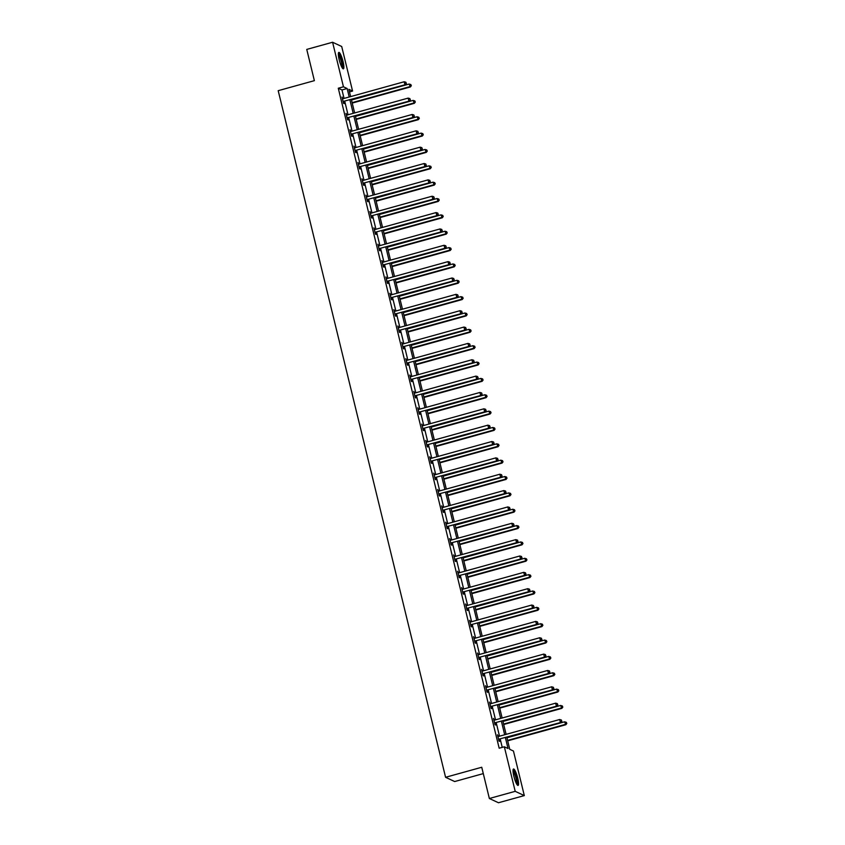 <?xml version="1.0" encoding="UTF-8"?>
<svg xmlns="http://www.w3.org/2000/svg" width="845" height="845" viewBox="0 0 845 845"><rect width="100%" height="100%" fill="white"/><g stroke="black" fill="none" stroke-linecap="round" stroke-linejoin="round"><path stroke-width="1.27" d="M513.876 776.312A8.524 1.637 -105.5 0 1 513.517 769.003A8.524 1.637 -105.5 0 1 517.721 778.108A8.524 1.637 -105.5 0 1 518.08 785.428A8.524 1.637 -105.5 0 1 513.876 776.312M339.194 59.731A8.524 1.637 -105.5 0 1 338.834 52.411A8.524 1.637 -105.5 0 1 343.038 61.516A8.524 1.637 -105.5 0 1 343.387 68.836A8.524 1.637 -105.5 0 1 339.194 59.731M483.298 773.608L454.684 781.54L445.579 777.294L278.195 90.679L314.372 80.655L306.756 49.411L332.592 42.25L341.707 46.496L352.566 91.049L348.869 89.327L350.643 96.594M349.503 91.904L352.566 91.049M506.863 737.41L509.757 749.314L513.454 751.036L524.312 795.589L515.207 791.332L504.338 746.79L508.035 748.512L505.426 737.801M515.207 791.332L489.361 798.504L498.476 802.75L524.312 795.589M344.052 98.432L341.982 89.961L338.285 88.229L499.173 748.216L504.338 746.79M502.236 747.371L500.261 739.238M499.511 736.185L496.268 722.887M495.529 719.834L492.286 706.536M491.547 703.484L488.304 690.185M487.554 687.133L484.312 673.824M483.572 670.782L480.33 657.473M479.58 654.421L476.337 641.123M475.598 638.07L472.355 624.772M471.616 621.719L468.373 608.421M467.623 605.369L464.38 592.06M463.641 589.018L460.398 575.709M459.648 572.656L456.406 559.358M455.666 556.306L452.424 543.008M451.684 539.955L448.441 526.657M447.692 523.604L444.449 510.295M443.709 507.253L440.467 493.945M439.717 490.892L436.474 477.594M435.735 474.541L432.492 461.243M431.753 458.191L428.51 444.892M427.76 441.84L424.517 428.531M423.778 425.489L420.535 412.18M419.785 409.128L416.543 395.83M415.803 392.777L412.561 379.479M411.811 376.426L408.568 363.128M407.829 360.076L404.586 346.767M403.847 343.725L400.604 330.416M399.854 327.364L396.611 314.065M395.872 311.013L392.629 297.715M391.879 294.662L388.637 281.364M387.897 278.311L384.655 265.003M383.915 261.961L380.672 248.652M379.923 245.599L376.68 232.301M375.94 229.248L372.698 215.95M371.948 212.898L368.705 199.6M367.966 196.547L364.723 183.238M363.984 180.196L360.741 166.887M359.991 163.835L356.748 150.537M356.009 147.484L352.766 134.186M352.016 131.133L348.774 117.835M348.034 114.783L344.792 101.474M342.975 98.728L342.014 97.038L343.545 103.322L344.168 103.608L343.746 101.918M346.418 115.078L346.577 115.1A1.088 1.056 -65 0 0 346.989 115.068L346.006 113.388L347.538 119.673L348.151 119.958L347.739 118.268M350.95 131.429L349.988 129.739L351.52 136.024L352.133 136.32L351.721 134.619M354.393 147.79L354.551 147.812A1.088 1.056 -65 0 0 354.963 147.78L353.97 146.09L355.513 152.385L356.125 152.67L355.713 150.97M358.924 164.141L357.963 162.441L359.495 168.736L360.107 169.021L359.695 167.321M362.906 180.492L361.945 178.802L363.477 185.087L364.1 185.372L363.677 183.682M366.888 196.843L365.938 195.153L367.469 201.437L368.082 201.723L367.67 200.033M370.332 213.204L370.501 213.215A1.088 1.056 -65 0 0 370.902 213.193L369.92 211.504L371.451 217.788L372.064 218.084L371.652 216.383M374.863 229.544L373.902 227.854L375.444 234.149L376.057 234.435L375.645 232.734M378.306 245.906L378.475 245.927A1.088 1.056 -65 0 0 378.877 245.895L377.895 244.205L379.426 250.5L380.039 250.785L379.627 249.085M382.289 262.256L382.458 262.277A1.088 1.056 -65 0 0 382.859 262.246L381.877 260.566L383.408 266.851L384.031 267.136L383.619 265.446M386.82 278.607L385.869 276.917L387.401 283.202L388.013 283.487L387.601 281.797M390.263 294.968L390.432 294.979A1.088 1.056 -65 0 0 390.834 294.958L389.851 293.268L391.383 299.553L392.006 299.848L391.584 298.148M394.795 311.309L393.833 309.619L395.375 315.914L395.988 316.199L395.576 314.498M398.238 327.67L398.407 327.691A1.088 1.056 -65 0 0 398.808 327.659L397.826 325.969L399.358 332.265L399.97 332.55L399.558 330.849M402.769 344.021L401.808 342.331L403.34 348.615L403.963 348.9L403.551 347.211M406.751 360.371L405.801 358.681L407.332 364.966L407.945 365.251L407.533 363.561M410.744 376.722L409.783 375.032L411.314 381.317L411.937 381.613L411.515 379.912M414.187 393.083L414.346 393.105A1.088 1.056 -65 0 0 414.758 393.073L413.775 391.383L415.307 397.678L415.92 397.963L415.508 396.263M418.719 409.434L417.757 407.734L419.289 414.029L419.902 414.314L419.49 412.613M422.162 425.785L422.32 425.806A1.088 1.056 -65 0 0 422.732 425.774L421.739 424.095L423.282 430.38L423.894 430.665L423.482 428.975M426.683 442.136L425.732 440.446L427.264 446.73L427.876 447.016L427.464 445.326M430.126 458.497L430.295 458.508A1.088 1.056 -65 0 0 430.696 458.486L429.714 456.796L431.246 463.081L431.869 463.377L431.446 461.676M434.657 474.837L433.707 473.147L435.238 479.442L435.851 479.728L435.439 478.027M438.101 491.198L438.27 491.22A1.088 1.056 -65 0 0 438.671 491.188L437.689 489.498L439.22 495.793L439.833 496.078L439.421 494.378M442.632 507.549L441.671 505.859L443.213 512.144L443.826 512.429L443.414 510.739M446.075 523.9L446.244 523.921A1.088 1.056 -65 0 0 446.646 523.889L445.664 522.21L447.195 528.495L447.808 528.78L447.396 527.09M450.607 540.251L449.646 538.561L451.177 544.845L451.8 545.141L451.388 543.441M454.05 556.612L454.219 556.633A1.088 1.056 -65 0 0 454.621 556.601L453.638 554.911L455.17 561.207L455.782 561.492L455.37 559.791M458.582 572.963L457.62 571.262L459.152 577.557L459.764 577.843L459.353 576.142M462.564 589.314L461.602 587.624L463.144 593.908L463.757 594.193L463.345 592.503M466.556 605.664L465.595 603.974L467.127 610.259L467.739 610.544L467.327 608.854M469.989 622.026L470.158 622.036A1.088 1.056 -65 0 0 470.559 622.004L469.577 620.325L471.109 626.61L471.732 626.905L471.32 625.205M474.52 638.366L473.57 636.676L475.101 642.971L475.714 643.256L475.302 641.556M477.964 654.727L478.133 654.748A1.088 1.056 -65 0 0 478.534 654.717L477.552 653.027L479.083 659.322L479.707 659.607L479.284 657.906M482.495 671.078L481.534 669.388L483.076 675.673L483.689 675.958L483.277 674.268M485.938 687.429L486.107 687.45A1.088 1.056 -65 0 0 486.509 687.418L485.526 685.739L487.058 692.023L487.671 692.308L487.259 690.618M490.47 703.779L489.508 702.089L491.04 708.374L491.663 708.67L491.251 706.969M494.452 720.13L493.501 718.44L495.033 724.735L495.645 725.021L495.233 723.32M497.895 736.491L498.064 736.513A1.088 1.056 -65 0 0 498.465 736.481L497.483 734.791L499.015 741.086L499.638 741.371L499.215 739.671M489.361 798.504L481.745 767.26L445.579 777.294M338.285 88.229L343.45 86.803L332.592 42.25M349.217 96.995L347.147 88.524L343.45 86.803M504.687 734.759L501.444 721.45M500.694 718.408L497.451 705.1M496.712 702.047L493.469 688.749M492.73 685.696L489.477 672.398M488.737 669.346L485.495 656.037M484.755 652.995L481.513 639.686M480.763 636.644L477.52 623.335M476.781 620.283L473.538 606.985M472.788 603.932L469.545 590.634M468.806 587.581L465.563 574.273M464.824 571.231L461.581 557.922M460.831 554.88L457.589 541.571M456.849 538.518L453.607 525.22M452.857 522.168L449.614 508.87M448.875 505.817L445.632 492.508M444.892 489.466L441.65 476.157M440.9 473.115L437.657 459.807M436.918 456.754L433.675 443.456M432.925 440.403L429.682 427.105M428.943 424.053L425.7 410.754M424.961 407.702L421.718 394.393M420.968 391.351L417.726 378.042M416.986 374.99L413.744 361.692M412.994 358.639L409.751 345.341M409.012 342.288L405.769 328.99M405.019 325.938L401.776 312.629M401.037 309.587L397.794 296.278M397.055 293.226L393.812 279.927M393.062 276.875L389.82 263.577M389.08 260.524L385.838 247.226M385.088 244.173L381.845 230.865M381.106 227.823L377.863 214.514M377.123 211.461L373.881 198.163M373.131 195.11L369.888 181.812M369.149 178.76L365.906 165.462M365.156 162.409L361.913 149.1M361.174 146.058L357.931 132.749M357.192 129.697L353.949 116.399M353.199 113.346L349.957 100.048M351.393 99.647L354.636 112.955M355.375 115.997L358.618 129.306M359.357 132.359L362.6 145.657M363.35 148.709L366.593 162.008M367.332 165.06L370.575 178.358M371.325 181.411L374.567 194.72M375.307 197.762L378.549 211.07M379.299 214.123L382.542 227.421M383.281 230.474L386.524 243.772M387.263 246.825L390.506 260.123M391.256 263.175L394.499 276.484M395.238 279.526L398.481 292.835M399.231 295.887L402.474 309.185M403.213 312.238L406.456 325.536M407.195 328.589L410.438 341.887M411.188 344.94L414.43 358.248M415.17 361.29L418.412 374.599M419.162 377.652L422.405 390.95M423.144 394.002L426.387 407.301M427.126 410.353L430.369 423.651M431.119 426.704L434.362 440.013M435.101 443.055L438.344 456.363M439.094 459.416L442.336 472.714M443.076 475.767L446.318 489.065M447.058 492.117L450.311 505.416M451.05 508.468L454.293 521.777M455.032 524.819L458.275 538.128M459.025 541.18L462.268 554.478M463.007 557.531L466.25 570.829M467 573.882L470.242 587.18M470.982 590.232L474.225 603.541M474.964 606.583L478.207 619.892M478.957 622.945L482.199 636.243M482.939 639.295L486.181 652.593M486.931 655.646L490.174 668.944M490.913 671.997L494.156 685.306M494.895 688.348L498.138 701.656M498.888 704.698L502.131 718.007M502.87 721.06L506.113 734.358M341.982 89.961L347.147 88.524M343.64 101.337L405.442 84.658L343.64 101.337A1.088 1.056 -65 0 0 343.271 101.527L343.133 101.622M406.16 83.306L405.906 82.25L406.16 83.306L404.829 84.373L404.185 81.754L342.996 98.717A1.088 1.056 -65 0 1 342.595 98.749L342.426 98.728M344.253 101.622A1.088 1.056 -65 0 0 343.883 101.812L343.292 102.266M405.442 84.658L406.403 83.423M405.906 82.25L404.185 81.754M352.228 103.079L410.364 86.961L409.107 84.056L351.478 100.027M352.122 102.646L409.751 86.676L411.335 85.715L410.828 84.553L411.082 85.599M409.107 84.056L410.828 84.553M411.335 85.715L410.364 86.961M338.349 53.731A7.373 1.415 -105.5 0 1 341.306 59.298A7.373 1.415 -105.5 0 1 342.605 67.368A7.373 1.415 -105.5 0 1 342.288 67.949M341.866 67.241A6.834 1.31 74.5 0 0 341.919 67.03A6.834 1.31 74.5 0 0 340.947 60.365A6.834 1.31 74.5 0 0 338.359 54.566M342.869 68.646A8.471 1.627 74.5 0 0 342.954 68.329A8.471 1.627 74.5 0 0 341.729 59.984A8.471 1.627 74.5 0 0 338.486 52.844M513.042 770.323A7.373 1.415 -105.5 0 1 516.633 778.213A7.373 1.415 -105.5 0 1 516.982 784.54M516.548 783.822A6.834 1.31 74.5 0 0 515.989 778.308A6.834 1.31 74.5 0 0 513.042 771.158M517.552 785.227A8.471 1.627 74.5 0 0 516.876 778.329A8.471 1.627 74.5 0 0 513.179 769.436M347.622 117.687L409.424 101.02L347.622 117.687A1.088 1.056 -65 0 0 347.253 117.877L347.126 117.983M410.142 99.657L409.888 98.611L410.142 99.657L408.811 100.724L408.167 98.104L346.989 115.068M348.246 117.983A1.088 1.056 -65 0 0 347.876 118.163L347.274 118.617M409.424 101.02L410.395 99.773M409.888 98.611L408.167 98.104M351.615 134.049L413.416 117.37L351.615 134.049A1.088 1.056 -65 0 0 351.245 134.228L351.108 134.334M414.134 116.008L413.881 114.962L414.134 116.008L412.793 117.085L412.159 114.466L350.971 131.429A1.088 1.056 -65 0 1 350.569 131.461L350.4 131.44M352.228 134.334A1.088 1.056 -65 0 0 351.858 134.513L351.266 134.968M413.416 117.37L414.377 116.124M413.881 114.962L412.159 114.466M356.21 119.43L414.356 103.312L413.099 100.407L355.47 116.388M356.104 119.008L413.733 103.027L415.317 102.065L414.821 100.904L415.075 101.949M413.099 100.407L414.821 100.904M415.317 102.065L414.356 103.312M360.202 135.781L418.338 119.663L417.081 116.758L359.452 132.739M360.097 135.358L417.726 119.377L419.31 118.416L418.803 117.254L419.057 118.311M417.081 116.758L418.803 117.254M419.31 118.416L418.338 119.663M355.597 150.399L417.398 133.721L355.597 150.399A1.088 1.056 -65 0 0 355.227 150.579L355.09 150.685M418.117 132.359L417.863 131.313L418.117 132.359L416.786 133.436L416.141 130.817L354.963 147.78M356.21 150.685A1.088 1.056 -65 0 0 355.851 150.864L355.249 151.318M417.398 133.721L418.37 132.475M417.863 131.313L416.141 130.817M359.579 166.75L421.38 150.072L359.579 166.75A1.088 1.056 -65 0 0 359.22 166.93L359.083 167.035M422.109 148.709L421.856 147.664L422.109 148.709L420.768 149.787L420.134 147.167L358.945 164.131A1.088 1.056 -65 0 1 358.544 164.162L358.375 164.141M360.202 167.035A1.088 1.056 -65 0 0 359.833 167.225L359.231 167.68M421.38 150.072L422.352 148.826M421.856 147.664L420.134 147.167M363.572 183.101L425.373 166.423L363.572 183.101A1.088 1.056 -65 0 0 363.202 183.291L363.065 183.386M426.091 165.071L425.838 164.014L426.091 165.071L424.76 166.138L424.116 163.518L362.928 180.481A1.088 1.056 -65 0 1 362.526 180.513L362.357 180.492M364.184 183.386A1.088 1.056 -65 0 0 363.815 183.576L363.223 184.03M425.373 166.423L426.334 165.187M425.838 164.014L424.116 163.518M364.184 152.142L422.32 136.024L421.074 133.109L363.445 149.09M364.079 151.709L421.708 135.728L423.292 134.777L422.785 133.616L423.049 134.661M421.074 133.109L422.785 133.616M423.292 134.777L422.32 136.024M368.166 168.493L426.313 152.375L425.056 149.459L367.427 165.44M368.071 168.06L425.7 152.089L427.274 151.128L426.778 149.966L427.031 151.012M425.056 149.459L426.778 149.966M427.274 151.128L426.313 152.375M372.159 184.844L430.295 168.725L429.038 165.821L371.42 181.791M372.053 184.411L429.682 168.44L431.267 167.479L430.76 166.317L431.013 167.363M429.038 165.821L430.76 166.317M431.267 167.479L430.295 168.725M376.141 201.194L434.288 185.076L433.031 182.171L375.402 198.142M376.036 200.772L433.665 184.791L435.249 183.83L434.752 182.668L435.006 183.714M433.031 182.171L434.752 182.668M435.249 183.83L434.288 185.076M380.134 217.545L438.27 201.427L437.013 198.522L379.384 214.503M380.028 217.123L437.657 201.142L439.242 200.18L438.735 199.019L438.988 200.075M437.013 198.522L438.735 199.019M439.242 200.18L438.27 201.427M384.116 233.907L442.252 217.788L441.005 214.873L383.376 230.854M384.01 233.473L441.639 217.492L443.224 216.542L442.727 215.38L442.981 216.426M441.005 214.873L442.727 215.38M443.224 216.542L442.252 217.788M388.108 250.257L446.244 234.139L444.988 231.224L387.359 247.205M388.003 249.824L445.632 233.854L447.206 232.893L446.709 231.731L446.963 232.776M444.988 231.224L446.709 231.731M447.206 232.893L446.244 234.139M392.091 266.608L450.227 250.49L448.98 247.585L391.351 263.555M391.985 266.175L449.614 250.204L451.198 249.243L450.691 248.081L450.955 249.127M448.98 247.585L450.691 248.081M451.198 249.243L450.227 250.49M396.073 282.959L454.219 266.84L452.962 263.936L395.333 279.906M395.967 282.536L453.596 266.555L455.18 265.594L454.684 264.432L454.937 265.478M452.962 263.936L454.684 264.432M455.18 265.594L454.219 266.84M400.065 299.31L458.201 283.191L456.944 280.286L399.315 296.268M399.96 298.887L457.589 282.906L459.173 281.945L458.666 280.783L458.919 281.839M456.944 280.286L458.666 280.783M459.173 281.945L458.201 283.191M404.047 315.671L462.194 299.542L460.937 296.637L403.308 312.618M403.942 315.238L461.571 299.257L463.155 298.306L462.659 297.144L462.912 298.19M460.937 296.637L462.659 297.144M463.155 298.306L462.194 299.542M408.04 332.022L466.176 315.903L464.919 312.988L407.29 328.969M407.934 331.589L465.563 315.618L467.137 314.657L466.641 313.495L466.894 314.541M464.919 312.988L466.641 313.495M467.137 314.657L466.176 315.903M412.022 348.372L470.158 332.254L468.912 329.349L411.283 345.32M411.916 347.939L469.545 331.969L471.13 331.008L470.623 329.846L470.887 330.891M468.912 329.349L470.623 329.846M471.13 331.008L470.158 332.254M416.004 364.723L474.151 348.605L472.894 345.7L415.265 361.671M415.898 364.301L473.527 348.32L475.112 347.358L474.615 346.196L474.869 347.242M472.894 345.7L474.615 346.196M475.112 347.358L474.151 348.605M419.997 381.074L478.133 364.955L476.876 362.051L419.247 378.032M419.891 380.651L477.52 364.67L479.104 363.709L478.597 362.547L478.851 363.603M476.876 362.051L478.597 362.547M479.104 363.709L478.133 364.955M423.979 397.435L482.125 381.306L480.868 378.402L423.239 394.383M423.873 397.002L481.502 381.021L483.087 380.07L482.59 378.909L482.844 379.954M480.868 378.402L482.59 378.909M483.087 380.07L482.125 381.306M427.971 413.786L486.107 397.668L484.85 394.752L427.221 410.733M427.866 413.353L485.495 397.372L487.079 396.421L486.572 395.259L486.826 396.305M484.85 394.752L486.572 395.259M487.079 396.421L486.107 397.668M431.953 430.137L490.089 414.018L488.843 411.114L431.214 427.084M431.848 429.704L489.477 413.733L491.061 412.772L490.554 411.61L490.818 412.656M488.843 411.114L490.554 411.61M491.061 412.772L490.089 414.018M435.935 446.487L494.082 430.369L492.825 427.464L435.196 443.435M435.84 446.065L493.469 430.084L495.043 429.123L494.547 427.961L494.8 429.007M492.825 427.464L494.547 427.961M495.043 429.123L494.082 430.369M367.554 199.452L429.355 182.784L367.554 199.452A1.088 1.056 -65 0 0 367.195 199.642L367.057 199.747M430.084 181.421L429.82 180.376L430.084 181.421L428.742 182.488L428.109 179.869L366.92 196.832A1.088 1.056 -65 0 1 366.519 196.864L366.35 196.843M368.177 199.747A1.088 1.056 -65 0 0 367.807 199.927L367.205 200.381M429.355 182.784L430.327 181.538M429.82 180.376L428.109 179.869M371.546 215.813L433.348 199.135L371.546 215.813A1.088 1.056 -65 0 0 371.177 215.993L371.039 216.098M434.066 197.772L433.812 196.727L434.066 197.772L432.724 198.85L432.091 196.22L370.902 213.193M372.159 216.098A1.088 1.056 -65 0 0 371.789 216.278L371.198 216.732M433.348 199.135L434.309 197.888M433.812 196.727L432.091 196.22M375.529 232.164L437.33 215.486L375.529 232.164A1.088 1.056 -65 0 0 375.159 232.343L375.022 232.449M438.048 214.123L437.794 213.077L438.048 214.123L436.717 215.2L436.073 212.581L374.895 229.544A1.088 1.056 -65 0 1 374.483 229.576L374.324 229.555M376.141 232.449A1.088 1.056 -65 0 0 375.782 232.629L375.18 233.083M437.33 215.486L438.301 214.239M437.794 213.077L436.073 212.581M379.521 248.514L441.322 231.836L379.521 248.514A1.088 1.056 -65 0 0 379.151 248.694L379.014 248.8M442.041 230.474L441.787 229.428L442.041 230.474L440.699 231.551L440.065 228.932L378.877 245.895M380.134 248.8A1.088 1.056 -65 0 0 379.764 248.99L379.173 249.444M441.322 231.836L442.284 230.59M441.787 229.428L440.065 228.932M383.503 264.865L445.304 248.187L383.503 264.865A1.088 1.056 -65 0 0 383.134 265.055L382.996 265.15M446.023 246.835L445.769 245.779L446.023 246.835L444.692 247.902L444.047 245.282L382.859 262.246M384.116 265.15A1.088 1.056 -65 0 0 383.746 265.341L383.155 265.795M445.304 248.187L446.276 246.951M445.769 245.779L444.047 245.282M387.485 281.216L449.286 264.548L387.485 281.216A1.088 1.056 -65 0 0 387.126 281.406L386.989 281.512M450.015 263.186L449.751 262.14L450.015 263.186L448.674 264.253L448.04 261.633L386.852 278.596A1.088 1.056 -65 0 1 386.45 278.628L386.281 278.607M388.108 281.512A1.088 1.056 -65 0 0 387.739 281.691L387.137 282.145M449.286 264.548L450.258 263.302M449.751 262.14L448.04 261.633M391.478 297.577L453.279 280.899L391.478 297.577A1.088 1.056 -65 0 0 391.108 297.757L390.971 297.862M453.997 279.537L453.744 278.491L453.997 279.537L452.656 280.614L452.022 277.984L390.834 294.958M392.091 297.862A1.088 1.056 -65 0 0 391.721 298.042L391.129 298.496M453.279 280.899L454.24 279.653M453.744 278.491L452.022 277.984M395.46 313.928L457.261 297.25L395.46 313.928A1.088 1.056 -65 0 0 395.09 314.108L394.953 314.213M457.979 295.887L457.726 294.842L457.979 295.887L456.649 296.965L456.004 294.345L394.826 311.309A1.088 1.056 -65 0 1 394.414 311.34L394.256 311.319M396.073 314.213A1.088 1.056 -65 0 0 395.713 314.393L395.111 314.847M457.261 297.25L458.233 296.003M457.726 294.842L456.004 294.345M399.453 330.279L461.254 313.601L399.453 330.279A1.088 1.056 -65 0 0 399.083 330.458L398.946 330.564M461.972 312.238L461.719 311.192L461.972 312.238L460.631 313.315L459.997 310.696L398.808 327.659M400.065 330.564A1.088 1.056 -65 0 0 399.696 330.754L399.104 331.208M461.254 313.601L462.215 312.354M461.719 311.192L459.997 310.696M403.435 346.63L465.236 329.951L403.435 346.63A1.088 1.056 -65 0 0 403.065 346.82L402.928 346.915M465.954 328.599L465.701 327.543L465.954 328.599L464.623 329.666L463.979 327.047L402.801 344.01A1.088 1.056 -65 0 1 402.389 344.042L402.22 344.021M404.047 346.915A1.088 1.056 -65 0 0 403.688 347.105L403.086 347.559M465.236 329.951L466.208 328.716M465.701 327.543L463.979 327.047M407.417 362.98L469.218 346.313L407.417 362.98A1.088 1.056 -65 0 0 407.058 363.17L406.92 363.276M469.947 344.95L469.683 343.904L469.947 344.95L468.605 346.017L467.972 343.397L406.783 360.361A1.088 1.056 -65 0 1 406.382 360.392L406.213 360.371M408.04 363.276A1.088 1.056 -65 0 0 407.67 363.456L407.068 363.91M469.218 346.313L470.19 345.066M469.683 343.904L467.972 343.397M411.409 379.342L473.211 362.663L411.409 379.342A1.088 1.056 -65 0 0 411.04 379.521L410.902 379.627M473.929 361.301L473.675 360.255L473.929 361.301L472.598 362.378L471.954 359.748L410.765 376.722A1.088 1.056 -65 0 1 410.364 376.743L410.195 376.733M412.022 379.627A1.088 1.056 -65 0 0 411.652 379.806L411.061 380.261M473.211 362.663L474.172 361.417M473.675 360.255L471.954 359.748M415.391 395.692L477.193 379.014L415.391 395.692A1.088 1.056 -65 0 0 415.022 395.872L414.895 395.978M477.911 377.652L477.657 376.606L477.911 377.652L476.58 378.729L475.936 376.109L414.758 393.073M416.015 395.978A1.088 1.056 -65 0 0 415.645 396.157L415.043 396.611M477.193 379.014L478.164 377.768M477.657 376.606L475.936 376.109M419.384 412.043L481.185 395.365L419.384 412.043A1.088 1.056 -65 0 0 419.014 412.223L418.877 412.328M481.903 394.002L481.65 392.957L481.903 394.002L480.562 395.08L479.928 392.46L418.74 409.424A1.088 1.056 -65 0 1 418.338 409.455L418.169 409.434M419.997 412.328A1.088 1.056 -65 0 0 419.627 412.518L419.036 412.973M481.185 395.365L482.146 394.119M481.65 392.957L479.928 392.46M423.366 428.394L485.167 411.716L423.366 428.394A1.088 1.056 -65 0 0 422.996 428.584L422.859 428.679M485.886 410.364L485.632 409.307L485.886 410.364L484.555 411.43L483.91 408.811L422.732 425.774M423.979 428.679A1.088 1.056 -65 0 0 423.62 428.869L423.018 429.323M485.167 411.716L486.139 410.48M485.632 409.307L483.91 408.811M427.348 444.745L489.149 428.077L427.348 444.745A1.088 1.056 -65 0 0 426.989 444.935L426.852 445.04M489.878 426.714L489.625 425.669L489.878 426.714L488.537 427.781L487.903 425.162L426.714 442.125A1.088 1.056 -65 0 1 426.313 442.157L426.144 442.136M427.971 445.04A1.088 1.056 -65 0 0 427.602 445.22L427 445.674M489.149 428.077L490.121 426.831M489.625 425.669L487.903 425.162M431.341 461.106L493.142 444.428L431.341 461.106A1.088 1.056 -65 0 0 430.971 461.286L430.834 461.391M493.86 443.065L493.607 442.019L493.86 443.065L492.529 444.143L491.885 441.512L430.696 458.486M431.953 461.391A1.088 1.056 -65 0 0 431.584 461.571L430.992 462.025M493.142 444.428L494.103 443.181M493.607 442.019L491.885 441.512M435.323 477.457L497.124 460.778L435.323 477.457A1.088 1.056 -65 0 0 434.953 477.636L434.826 477.742M497.853 459.416L497.589 458.37L497.853 459.416L496.511 460.493L495.867 457.874L434.689 474.837A1.088 1.056 -65 0 1 434.288 474.869L434.119 474.848M435.946 477.742A1.088 1.056 -65 0 0 435.576 477.921L434.974 478.376M497.124 460.778L498.096 459.532M497.589 458.37L495.867 457.874M439.315 493.807L501.117 477.129L439.315 493.807A1.088 1.056 -65 0 0 438.946 493.987L438.808 494.093M501.835 475.767L501.581 474.721L501.835 475.767L500.493 476.844L499.86 474.225L438.671 491.188M439.928 494.093A1.088 1.056 -65 0 0 439.558 494.283L438.967 494.737M501.117 477.129L502.078 475.883M501.581 474.721L499.86 474.225M443.298 510.158L505.099 493.48L443.298 510.158A1.088 1.056 -65 0 0 442.928 510.348L442.791 510.443M505.817 492.128L505.563 491.072L505.817 492.128L504.486 493.195L503.842 490.575L442.664 507.539A1.088 1.056 -65 0 1 442.252 507.57L442.093 507.549M443.91 510.443A1.088 1.056 -65 0 0 443.551 510.633L442.949 511.088M505.099 493.48L506.07 492.244M505.563 491.072L503.842 490.575M439.928 462.838L498.064 446.72L496.807 443.815L439.178 459.796M439.822 462.416L497.451 446.435L499.036 445.473L498.529 444.312L498.782 445.368M496.807 443.815L498.529 444.312M499.036 445.473L498.064 446.72M443.91 479.199L502.057 463.071L500.8 460.166L443.171 476.147M443.805 478.766L501.434 462.785L503.018 461.835L502.521 460.662L502.775 461.719M500.8 460.166L502.521 460.662M503.018 461.835L502.057 463.071M447.903 495.55L506.039 479.432L504.782 476.517L447.153 492.498M447.797 495.117L505.426 479.136L507.011 478.185L506.504 477.024L506.757 478.069M504.782 476.517L506.504 477.024M507.011 478.185L506.039 479.432M451.885 511.901L510.021 495.783L508.774 492.878L451.145 508.848M451.779 511.468L509.408 495.497L510.993 494.536L510.486 493.374L510.75 494.42M508.774 492.878L510.486 493.374M510.993 494.536L510.021 495.783M447.29 526.509L509.081 509.841L447.29 526.509A1.088 1.056 -65 0 0 446.92 526.699L446.783 526.805M509.81 508.479L509.556 507.433L509.81 508.479L508.468 509.546L507.834 506.926L446.646 523.889M447.903 526.805A1.088 1.056 -65 0 0 447.533 526.984L446.942 527.438M509.081 509.841L510.053 508.595M509.556 507.433L507.834 506.926M451.272 542.87L513.073 526.192L451.272 542.87A1.088 1.056 -65 0 0 450.903 543.05L450.765 543.155M513.792 524.829L513.538 523.784L513.792 524.829L512.461 525.907L511.816 523.277L450.628 540.251A1.088 1.056 -65 0 1 450.227 540.272L450.058 540.261M451.885 543.155A1.088 1.056 -65 0 0 451.515 543.335L450.924 543.789M513.073 526.192L514.035 524.946M513.538 523.784L511.816 523.277M455.254 559.221L517.055 542.543L455.254 559.221A1.088 1.056 -65 0 0 454.895 559.401L454.758 559.506M517.784 541.18L517.52 540.135L517.784 541.18L516.443 542.258L515.809 539.638L454.621 556.601M455.877 559.506A1.088 1.056 -65 0 0 455.508 559.686L454.906 560.14M517.055 542.543L518.027 541.296M517.52 540.135L515.809 539.638M459.247 575.572L521.048 558.894L459.247 575.572A1.088 1.056 -65 0 0 458.877 575.751L458.74 575.857M521.766 557.531L521.513 556.485L521.766 557.531L520.425 558.608L519.791 555.989L458.603 572.952A1.088 1.056 -65 0 1 458.201 572.984L458.032 572.963M459.86 575.857A1.088 1.056 -65 0 0 459.49 576.047L458.898 576.501M521.048 558.894L522.009 557.647M521.513 556.485L519.791 555.989M463.229 591.922L525.03 575.244L463.229 591.922A1.088 1.056 -65 0 0 462.859 592.113L462.722 592.208M525.748 573.892L525.495 572.836L525.748 573.892L524.418 574.959L523.773 572.34L462.595 589.303A1.088 1.056 -65 0 1 462.183 589.335L462.025 589.314M463.842 592.208A1.088 1.056 -65 0 0 463.482 592.398L462.88 592.852M525.03 575.244L526.002 573.998M525.495 572.836L523.773 572.34M467.222 608.273L529.023 591.606L467.222 608.273A1.088 1.056 -65 0 0 466.852 608.463L466.715 608.569M529.741 590.243L529.488 589.197L529.741 590.243L528.4 591.31L527.766 588.69L466.577 605.654A1.088 1.056 -65 0 1 466.176 605.685L466.007 605.664M467.834 608.569A1.088 1.056 -65 0 0 467.465 608.749L466.873 609.203M529.023 591.606L529.984 590.359M529.488 589.197L527.766 588.69M471.204 624.635L533.005 607.956L471.204 624.635A1.088 1.056 -65 0 0 470.834 624.814L470.697 624.92M533.723 606.594L533.47 605.548L533.723 606.594L532.392 607.671L531.748 605.041L470.559 622.004M471.816 624.92A1.088 1.056 -65 0 0 471.447 625.099L470.855 625.553M533.005 607.956L533.977 606.71M533.47 605.548L531.748 605.041M475.186 640.985L536.987 624.307L475.186 640.985A1.088 1.056 -65 0 0 474.827 641.165L474.689 641.27M537.716 622.945L537.452 621.899L537.716 622.945L536.374 624.022L535.741 621.402L474.552 638.366A1.088 1.056 -65 0 1 474.151 638.397L473.982 638.376M475.809 641.27A1.088 1.056 -65 0 0 475.439 641.45L474.837 641.904M536.987 624.307L537.959 623.061M537.452 621.899L535.741 621.402M455.867 528.252L514.013 512.133L512.757 509.229L455.128 525.199M455.772 527.829L513.401 511.848L514.975 510.887L514.478 509.725L514.732 510.771M512.757 509.229L514.478 509.725M514.975 510.887L514.013 512.133M459.86 544.602L517.996 528.484L516.739 525.579L459.12 541.56M459.754 544.18L517.383 528.199L518.967 527.238L518.46 526.076L518.724 527.132M516.739 525.579L518.46 526.076M518.967 527.238L517.996 528.484M463.842 560.964L521.988 544.835L520.731 541.93L463.102 557.911M463.736 560.531L521.365 544.55L522.949 543.599L522.453 542.427L522.706 543.483M520.731 541.93L522.453 542.427M522.949 543.599L521.988 544.835M467.834 577.315L525.97 561.196L524.713 558.281L467.084 574.262M467.729 576.881L525.358 560.9L526.942 559.95L526.435 558.788L526.688 559.834M524.713 558.281L526.435 558.788M526.942 559.95L525.97 561.196M471.816 593.665L529.952 577.547L528.706 574.642L471.077 590.613M471.711 593.232L529.34 577.262L530.924 576.301L530.428 575.139L530.681 576.184M528.706 574.642L530.428 575.139M530.924 576.301L529.952 577.547M475.809 610.016L533.945 593.898L532.688 590.993L475.059 606.963M475.703 609.594L533.332 593.612L534.906 592.651L534.41 591.489L534.663 592.535M532.688 590.993L534.41 591.489M534.906 592.651L533.945 593.898M479.791 626.367L537.927 610.248L536.681 607.344L479.052 623.325M479.685 625.944L537.314 609.963L538.899 609.002L538.392 607.84L538.656 608.896M536.681 607.344L538.392 607.84M538.899 609.002L537.927 610.248M483.773 642.728L541.92 626.599L540.663 623.694L483.034 639.676M483.667 642.295L541.296 626.314L542.881 625.363L542.384 624.191L542.638 625.247M540.663 623.694L542.384 624.191M542.881 625.363L541.92 626.599M479.178 657.336L540.98 640.658L479.178 657.336A1.088 1.056 -65 0 0 478.809 657.516L478.671 657.621M541.698 639.295L541.444 638.25L541.698 639.295L540.356 640.373L539.723 637.753L478.534 654.717M479.791 657.621A1.088 1.056 -65 0 0 479.421 657.801L478.83 658.266M540.98 640.658L541.941 639.411M541.444 638.25L539.723 637.753M487.766 659.079L545.902 642.961L544.645 640.045L487.016 656.026M487.66 658.646L545.289 642.665L546.873 641.714L546.366 640.552L546.62 641.598M544.645 640.045L546.366 640.552M546.873 641.714L545.902 642.961M483.16 673.687L544.962 657.009L483.16 673.687A1.088 1.056 -65 0 0 482.791 673.877L482.653 673.972M545.68 655.657L545.426 654.6L545.68 655.657L544.349 656.723L543.705 654.104L482.527 671.067A1.088 1.056 -65 0 1 482.115 671.099L481.956 671.078M483.773 673.972A1.088 1.056 -65 0 0 483.414 674.162L482.812 674.616M544.962 657.009L545.933 655.762M545.426 654.6L543.705 654.104M491.748 675.43L549.894 659.311L548.637 656.407L491.008 672.377M491.642 674.997L549.271 659.026L550.855 658.065L550.359 656.903L550.613 657.949M548.637 656.407L550.359 656.903M550.855 658.065L549.894 659.311M487.153 690.038L548.954 673.37L487.153 690.038A1.088 1.056 -65 0 0 486.783 690.228L486.646 690.333M549.672 672.007L549.419 670.962L549.672 672.007L548.331 673.074L547.697 670.455L486.509 687.418M487.766 690.333A1.088 1.056 -65 0 0 487.396 690.513L486.804 690.967M548.954 673.37L549.915 672.124M549.419 670.962L547.697 670.455M495.74 691.78L553.876 675.662L552.619 672.757L494.99 688.728M495.635 691.358L553.264 675.377L554.848 674.416L554.341 673.254L554.595 674.299M552.619 672.757L554.341 673.254M554.848 674.416L553.876 675.662M491.135 706.399L552.936 689.721L491.135 706.399A1.088 1.056 -65 0 0 490.765 706.578L490.628 706.684M553.655 688.358L553.401 687.312L553.655 688.358L552.324 689.435L551.679 686.805L490.501 703.769A1.088 1.056 -65 0 1 490.089 703.8L489.92 703.79M491.748 706.684A1.088 1.056 -65 0 0 491.389 706.864L490.787 707.318M552.936 689.721L553.908 688.474M553.401 687.312L551.679 686.805M499.722 708.131L557.858 692.013L556.612 689.108L498.983 705.089M499.617 707.709L557.246 691.728L558.83 690.766L558.323 689.604L558.587 690.661M556.612 689.108L558.323 689.604M558.83 690.766L557.858 692.013M495.117 722.75L556.918 706.071L495.117 722.75A1.088 1.056 -65 0 0 494.758 722.929L494.621 723.035M557.647 704.709L557.383 703.663L557.647 704.709L556.306 705.786L555.672 703.167L494.483 720.13A1.088 1.056 -65 0 1 494.082 720.162L493.913 720.141M495.74 723.035A1.088 1.056 -65 0 0 495.371 723.214L494.769 723.669M556.918 706.071L557.89 704.825M557.383 703.663L555.672 703.167M503.704 724.492L561.851 708.363L560.594 705.459L502.965 721.44M503.609 724.059L561.228 708.078L562.812 707.128L562.316 705.955L562.569 707.011M560.594 705.459L562.316 705.955M562.812 707.128L561.851 708.363M499.11 739.1L560.911 722.422L499.11 739.1A1.088 1.056 -65 0 0 498.74 739.28L498.603 739.386M561.629 721.06L561.376 720.014L561.629 721.06L560.298 722.137L559.654 719.518L498.465 736.481M499.722 739.386A1.088 1.056 -65 0 0 499.353 739.565L498.761 740.019M560.911 722.422L561.872 721.176M561.376 720.014L559.654 719.518M507.697 740.843L565.833 724.725L564.576 721.81L506.947 737.791M507.591 740.41L565.22 724.429L566.805 723.478L566.298 722.317L566.551 723.362M564.576 721.81L566.298 722.317M566.805 723.478L565.833 724.725M343.271 101.527L343.883 101.812M347.253 117.877L347.876 118.163M351.245 134.228L351.858 134.513M355.227 150.579L355.851 150.864M359.22 166.93L359.833 167.225M363.202 183.291L363.815 183.576M367.195 199.642L367.807 199.927M371.177 215.993L371.789 216.278M375.159 232.343L375.782 232.629M379.151 248.694L379.764 248.99M383.134 265.055L383.746 265.341M387.126 281.406L387.739 281.691M391.108 297.757L391.721 298.042M395.09 314.108L395.713 314.393M399.083 330.458L399.696 330.754M403.065 346.82L403.688 347.105M407.058 363.17L407.67 363.456M411.04 379.521L411.652 379.806M415.022 395.872L415.645 396.157M419.014 412.223L419.627 412.518M422.996 428.584L423.62 428.869M426.989 444.935L427.602 445.22M430.971 461.286L431.584 461.571M434.953 477.636L435.576 477.921M438.946 493.987L439.558 494.283M442.928 510.348L443.551 510.633M446.92 526.699L447.533 526.984M450.903 543.05L451.515 543.335M454.895 559.401L455.508 559.686M458.877 575.751L459.49 576.047M462.859 592.113L463.482 592.398M466.852 608.463L467.465 608.749M470.834 624.814L471.447 625.099M474.827 641.165L475.439 641.45M478.809 657.516L479.421 657.801M482.791 673.877L483.414 674.162M486.783 690.228L487.396 690.513M490.765 706.578L491.389 706.864M494.758 722.929L495.371 723.214M498.74 739.28L499.353 739.565"/></g></svg>

